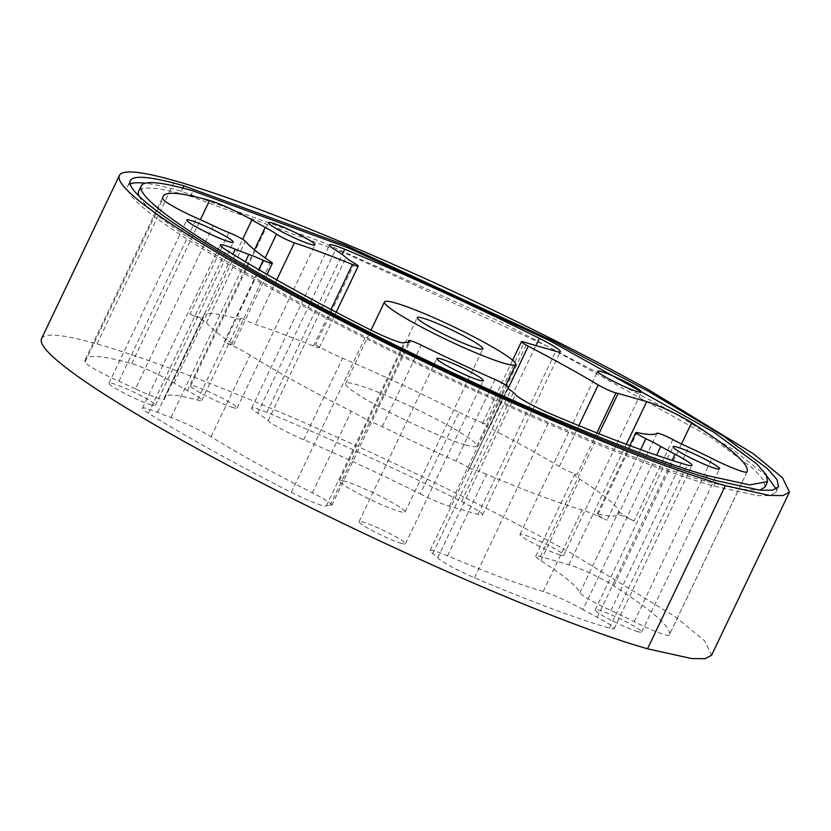 <?xml version="1.0" encoding="UTF-8"?>
<svg xmlns="http://www.w3.org/2000/svg" width="831" height="831" viewBox="0 0 831 831"><rect width="100%" height="100%" fill="white"/><g stroke="black" fill="none" stroke-linecap="round" stroke-linejoin="round"><path stroke-width="0.62" stroke-dasharray="4.16 3.12" d="M596.897 432.941L577.088 474.491A12.112 1.226 -154.5 0 1 576.226 474.272A12.112 1.226 -154.5 0 1 559.325 466.513A230.145 23.258 25.5 0 0 489.376 427.788A12.112 1.226 -154.5 0 1 482.562 423.249A12.112 1.226 -154.5 0 1 485.491 423.779L524.403 342.195M228.878 232.576L189.977 314.16A12.112 1.226 -154.5 0 1 206.379 322.812A230.145 23.258 25.5 0 0 231.932 343.421A12.112 1.226 -154.5 0 1 233.428 344.886A12.112 1.226 -154.5 0 1 231.6 344.709A12.112 1.226 -154.5 0 1 224.318 341.863L258.763 269.639M354.473 263.25L315.562 344.823A12.112 1.226 -154.5 0 1 319.301 347.67A12.112 1.226 -154.5 0 1 317.473 347.493A12.112 1.226 -154.5 0 1 313.505 346.07A230.145 23.258 25.5 0 0 255.491 324.402A12.112 1.226 -154.5 0 1 237.593 315.707L265.162 257.901M465.776 445.032A72.681 7.344 25.5 0 0 476.776 446.081A72.681 7.344 25.5 0 0 431.756 416.767A72.681 7.344 25.5 0 0 356.572 384.566A72.681 7.344 25.5 0 0 345.582 383.507A72.681 7.344 25.5 0 0 390.601 412.82A72.681 7.344 25.5 0 0 465.776 445.032M344.969 481.253A36.335 3.677 25.5 0 0 339.464 480.734A36.335 3.677 25.5 0 0 361.973 495.39A36.335 3.677 25.5 0 0 399.566 511.491A36.335 3.677 25.5 0 0 405.061 512.021A36.335 3.677 25.5 0 0 382.551 497.364A36.335 3.677 25.5 0 0 344.969 481.253M560.011 554.921A24.224 2.451 -154.5 0 1 534.956 544.18A24.224 2.451 -154.5 0 1 519.946 534.416A24.224 2.451 -154.5 0 1 523.613 534.759A24.224 2.451 -154.5 0 1 548.678 545.5A24.224 2.451 -154.5 0 1 563.678 555.274A24.224 2.451 -154.5 0 1 560.011 554.921M233.241 407.626A25.74 2.597 -154.5 0 1 206.618 396.21A25.74 2.597 -154.5 0 1 190.673 385.833A25.74 2.597 -154.5 0 1 194.568 386.207A25.74 2.597 -154.5 0 1 221.191 397.613A25.74 2.597 -154.5 0 1 237.136 408A25.74 2.597 -154.5 0 1 233.241 407.626M151.554 404.967A25.74 2.597 -154.5 0 1 124.93 393.562A25.74 2.597 -154.5 0 1 108.986 383.184A25.74 2.597 -154.5 0 1 112.881 383.558A25.74 2.597 -154.5 0 1 139.504 394.964A25.74 2.597 -154.5 0 1 155.449 405.341A25.74 2.597 -154.5 0 1 151.554 404.967M401.602 543.432A25.74 2.597 -154.5 0 1 374.978 532.027A25.74 2.597 -154.5 0 1 359.034 521.639A25.74 2.597 -154.5 0 1 362.929 522.013A25.74 2.597 -154.5 0 1 389.552 533.419A25.74 2.597 -154.5 0 1 405.497 543.806A25.74 2.597 -154.5 0 1 401.602 543.432M637.834 631.653A25.74 2.597 -154.5 0 1 611.211 620.248A25.74 2.597 -154.5 0 1 595.266 609.871A25.74 2.597 -154.5 0 1 599.161 610.245A25.74 2.597 -154.5 0 1 625.785 621.65A25.74 2.597 -154.5 0 1 641.729 632.027A25.74 2.597 -154.5 0 1 637.834 631.653M41.55 338.632A366.409 37.031 -154.5 0 1 96.998 343.951C142.828 356.811 224.786 387.412 318.481 428.858C411.906 469.972 507.554 517.755 571.468 553.321L675.811 617.09L704.657 640.857L711.627 655.192M189.977 314.16A30.28 3.064 25.5 0 0 198.651 317.224A30.28 3.064 25.5 0 0 203.242 317.66A30.28 3.064 25.5 0 0 203.263 317.432A230.145 23.258 25.5 0 1 203.45 315.718A230.145 23.258 25.5 0 1 236.336 318.512A30.28 3.064 25.5 0 0 240.658 318.875A30.28 3.064 25.5 0 0 237.593 315.707M135.432 388.846A62.076 6.274 -154.5 0 0 118.906 381.252A30.28 3.064 -154.5 0 1 85.063 362.119A317.961 32.129 -154.5 0 1 85.281 359.491A317.961 32.129 -154.5 0 1 131.734 363.635A30.28 3.064 -154.5 0 1 174.074 383.039A62.076 6.274 -154.5 0 0 187.37 390.528A30.28 3.064 -154.5 0 1 201.756 400.449A30.28 3.064 -154.5 0 1 197.425 400.085A230.145 23.258 -154.5 0 0 164.548 397.291A230.145 23.258 -154.5 0 0 164.351 399.015A30.28 3.064 -154.5 0 1 164.33 399.233A30.28 3.064 -154.5 0 1 159.749 398.797A30.28 3.064 -154.5 0 1 135.432 388.846L213.245 225.689M148.479 413.267A30.28 3.064 25.5 0 1 142.465 408.146A30.28 3.064 25.5 0 1 157.475 412.353A62.076 6.274 -154.5 0 0 171.02 417.546A30.28 3.064 25.5 0 1 211.147 436.753A230.145 23.258 -154.5 0 0 312.383 492.814A30.28 3.064 25.5 0 1 331.829 505.383A30.28 3.064 25.5 0 1 330 505.58A62.076 6.274 -154.5 0 0 326.323 505.861A30.28 3.064 -154.5 0 1 321.794 505.352A30.28 3.064 -154.5 0 1 291.328 492.368A317.961 32.129 -154.5 0 1 148.479 413.267L226.302 250.121M582.978 609.59A30.28 3.064 -154.5 0 0 543.162 591.537A230.145 23.258 -154.5 0 1 447.525 555.814A30.28 3.064 -154.5 0 0 430.094 550.6A30.28 3.064 -154.5 0 0 432.785 553.498A62.076 6.274 -154.5 0 1 437.708 557.778A30.28 3.064 25.5 0 0 474.491 577.753A317.961 32.129 -154.5 0 0 609.445 628.153A30.28 3.064 25.5 0 0 609.611 628.205A30.28 3.064 25.5 0 0 614.192 628.641A30.28 3.064 25.5 0 0 597.229 617.36A62.076 6.274 -154.5 0 1 582.978 609.59L656.615 455.222M747.007 471.977L669.194 635.133C672.258 628.101 653.81 611.678 613.849 585.845A30.28 3.064 25.5 0 0 568.903 564.768L540.327 556.604A30.28 3.064 25.5 0 0 535.735 556.168A30.28 3.064 25.5 0 0 540.888 560.728A230.145 23.258 -154.5 0 1 579.903 592.732A30.28 3.064 -154.5 0 0 610.92 610.505A62.076 6.274 -154.5 0 1 634.219 621.692A30.28 3.064 25.5 0 0 664.634 634.645A30.28 3.064 25.5 0 0 669.194 635.133L747.246 471.582M579.903 592.732L618.815 511.148A230.145 23.258 25.5 0 0 579.799 479.155A30.28 3.064 25.5 0 1 574.647 474.584A30.28 3.064 25.5 0 1 577.088 474.491M420.257 493.936A30.28 3.064 -154.5 0 0 449.322 506.214L477.96 514.399A30.28 3.064 -154.5 0 0 482.541 514.836A30.28 3.064 -154.5 0 0 461.527 501.488C393.925 467.749 329.055 438.051 266.917 412.373A30.28 3.064 -154.5 0 0 251.658 408.063A30.28 3.064 -154.5 0 0 257.652 413.173A62.076 6.274 -154.5 0 1 268.164 420.704A30.28 3.064 25.5 0 0 303.658 439.765A230.145 23.258 -154.5 0 1 420.257 493.936L459.169 412.363A230.145 23.258 25.5 0 0 342.559 358.182A30.28 3.064 25.5 0 1 315.562 344.823M447.525 555.814L486.436 474.241A230.145 23.258 25.5 0 0 582.074 509.964A30.28 3.064 25.5 0 1 606.983 520.248A12.112 1.226 -154.5 0 1 597.011 514.14A12.112 1.226 -154.5 0 1 598.112 514.119A230.145 23.258 25.5 0 0 618.171 514.773A12.112 1.226 -154.5 0 1 633.939 521.12L672.85 439.547M211.147 436.753L250.058 355.18A230.145 23.258 25.5 0 0 351.295 411.241A30.28 3.064 25.5 0 1 370.075 422.574A12.112 1.226 -154.5 0 1 369.816 422.075A12.112 1.226 -154.5 0 1 382.27 426.667A230.145 23.258 25.5 0 0 456.084 461.08A12.112 1.226 -154.5 0 1 469.38 468.726A12.112 1.226 -154.5 0 1 469.276 468.819L507.918 387.786M618.815 511.148A30.28 3.064 25.5 0 0 633.939 521.12M459.169 412.363A30.28 3.064 25.5 0 0 485.491 423.779M486.436 474.241A30.28 3.064 25.5 0 0 469.276 468.819M250.058 355.18A30.28 3.064 25.5 0 0 224.318 341.863M130.135 183.952A354.297 35.806 25.5 0 0 127.704 186.134A354.297 35.806 25.5 0 0 347.181 329.034A354.297 35.806 25.5 0 0 713.663 486.042L757.436 495.65L770.036 495.619L775.925 492.264L776.185 489.064M767.013 476.173L732.101 448.989L672.767 412.083L502.817 322.906L320.319 241.374L181.324 191.275A354.297 35.806 25.5 0 0 145.238 183.236M139.078 196.137A342.185 34.58 25.5 0 0 368.382 338.394A342.185 34.58 25.5 0 0 704.563 481.004L739.175 489.241L759.866 490.186M764.987 487.049L763.564 480.038L754.195 469.401L711.575 437.854L547.068 346.091L345.935 253.455L190.424 196.313A342.185 34.58 25.5 0 0 138.642 191.348M559.325 466.513L578.823 425.649M313.505 346.07L330.967 309.475M164.351 399.015L203.263 317.432M326.323 505.861L404.146 342.704M597.229 617.36L672.113 460.364M540.888 560.728L579.799 479.155M303.658 439.765L342.559 358.182M543.162 591.537L582.074 509.964M312.383 492.814L351.295 411.241M197.425 400.085L236.336 318.512M634.219 621.692L712.032 458.535M613.849 585.845L681.524 443.962M568.903 564.768L626.356 444.325M540.327 556.604L598.922 433.74M610.92 610.505L688.733 447.348M477.96 514.399L555.773 351.243M461.527 501.488L535.902 345.561M266.917 412.373L342.206 254.515M257.652 413.173L335.464 250.017M268.164 420.704L345.976 257.558M449.322 506.214L527.145 343.058M96.998 343.951L174.822 180.794M437.708 557.778L515.532 394.632M474.491 577.753L552.303 414.596M609.445 628.153L687.268 465.007M640.67 449.602L606.983 520.248M432.785 553.498L510.608 390.352M291.328 492.368L369.151 329.221M330 505.58L369.816 422.075M408.281 342.497L370.075 422.574M171.02 417.546L245.342 261.734M157.475 412.353L232.909 254.203M131.734 363.635L200.375 219.727M85.063 362.119L162.886 198.962M118.906 381.252L196.729 218.096M187.37 390.528L254.473 249.83M174.074 383.039L242.631 239.307M657.082 433.2L618.171 514.773M598.112 514.119L637.013 432.546M508.219 388.285L489.376 427.788M494.996 379.507L456.084 461.08M382.27 426.667L421.182 345.094M270.844 261.848L231.932 343.421M206.379 322.812L245.29 241.229M276.713 279.912L255.491 324.402M713.663 486.042L716.249 480.609M181.324 191.275L182.841 188.097M704.563 481.004L706.173 477.617M190.424 196.313L193.021 190.87M476.776 446.081L505.861 385.096M339.464 480.734L417.287 317.577M519.946 534.416L597.769 371.26M190.673 385.833L268.496 222.677M108.986 383.184L186.798 220.028M359.034 521.639L436.857 358.493M595.266 609.871L673.089 446.714M164.33 399.233L203.242 317.66M614.192 628.641L692.005 465.495M164.548 397.291L203.45 315.718M535.735 556.168L574.647 474.584M482.541 514.836L560.364 351.69M251.658 408.063L329.471 244.916M430.094 550.6L507.918 387.443M331.829 505.383L409.652 342.227M85.281 359.491L163.105 196.334M201.756 400.449L240.658 318.875M641.729 632.027L719.553 468.881M405.497 543.806L483.32 380.65M155.449 405.341L233.262 242.195M237.136 408L314.959 244.844M563.678 555.274L641.501 392.118M142.465 408.146L220.277 245M405.061 512.021L482.884 348.864M345.582 383.507L371.021 330.156M319.301 347.67L336.202 312.227M233.428 344.886L267.042 274.417M469.38 468.726L507.949 387.859M597.011 514.14L629.711 445.582M482.562 423.249L512.634 360.207M775.925 492.264L778.522 486.821M127.704 186.134L130.301 180.691"/><path stroke-width="1.25" d="M535.902 345.561L539.35 338.331A30.28 3.064 -154.5 0 1 560.364 351.69A30.28 3.064 -154.5 0 1 555.773 351.243L527.145 343.058A30.28 3.064 -154.5 0 1 524.403 342.195A12.112 1.226 25.5 0 0 521.473 341.676A12.112 1.226 25.5 0 0 528.287 346.205A230.145 23.258 -154.5 0 1 598.237 384.94A12.112 1.226 25.5 0 0 615.137 392.699A12.112 1.226 25.5 0 0 615.989 392.918L596.897 432.941M258.763 269.639L263.23 260.28A12.112 1.226 25.5 0 0 270.511 263.136A12.112 1.226 25.5 0 0 272.339 263.302A12.112 1.226 25.5 0 0 270.844 261.848A230.145 23.258 -154.5 0 1 245.29 241.229A12.112 1.226 25.5 0 0 228.878 232.576A30.28 3.064 -154.5 0 1 213.245 225.689A62.076 6.274 -154.5 0 0 196.729 218.096A30.28 3.064 -154.5 0 1 162.886 198.962A317.961 32.129 -154.5 0 1 163.105 196.334A317.961 32.129 -154.5 0 1 209.557 200.479A30.28 3.064 -154.5 0 1 251.886 219.893A62.076 6.274 -154.5 0 0 265.182 227.382A30.28 3.064 -154.5 0 1 276.505 234.124A12.112 1.226 25.5 0 0 294.403 242.829A230.145 23.258 -154.5 0 1 352.417 264.497A12.112 1.226 25.5 0 0 356.374 265.92A12.112 1.226 25.5 0 0 358.213 266.097A12.112 1.226 25.5 0 0 354.473 263.25A30.28 3.064 25.5 0 1 345.976 257.558A62.076 6.274 -154.5 0 0 335.464 250.017A30.28 3.064 -154.5 0 1 329.471 244.916A30.28 3.064 -154.5 0 1 344.73 249.227C406.878 274.895 471.748 304.593 539.35 338.331M504.687 363.459A72.681 7.344 25.5 0 0 515.677 364.508A72.681 7.344 25.5 0 0 470.658 335.194A72.681 7.344 25.5 0 0 395.483 302.993A72.681 7.344 25.5 0 0 384.493 301.933A72.681 7.344 25.5 0 0 429.513 331.247A72.681 7.344 25.5 0 0 504.687 363.459M422.782 318.107A36.335 3.677 25.5 0 0 417.287 317.577A36.335 3.677 25.5 0 0 439.796 332.234A36.335 3.677 25.5 0 0 477.389 348.334A36.335 3.677 25.5 0 0 482.884 348.864A36.335 3.677 25.5 0 0 460.374 334.207A36.335 3.677 25.5 0 0 422.782 318.107M637.834 391.765A24.224 2.451 -154.5 0 1 612.779 381.034A24.224 2.451 -154.5 0 1 597.769 371.26A24.224 2.451 -154.5 0 1 601.436 371.613A24.224 2.451 -154.5 0 1 626.491 382.343A24.224 2.451 -154.5 0 1 641.501 392.118A24.224 2.451 -154.5 0 1 637.834 391.765M311.064 244.47A25.74 2.597 -154.5 0 1 284.441 233.064A25.74 2.597 -154.5 0 1 268.496 222.677A25.74 2.597 -154.5 0 1 272.391 223.051A25.74 2.597 -154.5 0 1 299.015 234.467A25.74 2.597 -154.5 0 1 314.959 244.844A25.74 2.597 -154.5 0 1 311.064 244.47M229.366 241.821A25.74 2.597 -154.5 0 1 202.743 230.416A25.74 2.597 -154.5 0 1 186.798 220.028A25.74 2.597 -154.5 0 1 190.694 220.402A25.74 2.597 -154.5 0 1 217.317 231.807A25.74 2.597 -154.5 0 1 233.262 242.195A25.74 2.597 -154.5 0 1 229.366 241.821M479.425 380.276A25.74 2.597 -154.5 0 1 452.802 368.871A25.74 2.597 -154.5 0 1 436.857 358.493A25.74 2.597 -154.5 0 1 440.752 358.867A25.74 2.597 -154.5 0 1 467.375 370.273A25.74 2.597 -154.5 0 1 483.32 380.65A25.74 2.597 -154.5 0 1 479.425 380.276M715.657 468.507A25.74 2.597 -154.5 0 1 689.034 457.102A25.74 2.597 -154.5 0 1 673.089 446.714A25.74 2.597 -154.5 0 1 676.985 447.088A25.74 2.597 -154.5 0 1 703.608 458.494A25.74 2.597 -154.5 0 1 719.553 468.881A25.74 2.597 -154.5 0 1 715.657 468.507M649.281 390.165L753.634 453.934L782.48 477.711L789.45 492.045L783.01 495.567L769.413 495.421L725.349 485.647A366.409 37.031 -154.5 0 1 346.34 323.269A366.409 37.031 -154.5 0 1 119.373 175.476A366.409 37.031 -154.5 0 1 174.822 180.794C220.641 193.665 302.609 224.256 396.294 265.702C489.729 306.826 585.377 354.608 649.281 390.165M789.45 492.045L711.627 655.192L705.197 658.713L691.589 658.567L647.536 648.803A366.409 37.031 -154.5 0 1 268.527 486.426A366.409 37.031 -154.5 0 1 41.55 338.632L119.373 175.476M672.113 460.364L675.052 454.204A30.28 3.064 25.5 0 1 692.005 465.495A30.28 3.064 25.5 0 1 687.424 465.048A30.28 3.064 25.5 0 1 687.268 465.007A317.961 32.129 -154.5 0 1 552.303 414.596A30.28 3.064 25.5 0 1 515.532 394.632A62.076 6.274 -154.5 0 0 510.608 390.352A30.28 3.064 -154.5 0 1 507.918 387.443A30.28 3.064 -154.5 0 1 508.177 387.236A12.112 1.226 25.5 0 0 508.292 387.153A12.112 1.226 25.5 0 0 494.996 379.507A230.145 23.258 -154.5 0 1 421.182 345.094A12.112 1.226 25.5 0 0 408.727 340.502A12.112 1.226 25.5 0 0 408.987 341.001A30.28 3.064 25.5 0 1 409.652 342.227A30.28 3.064 25.5 0 1 407.813 342.434A62.076 6.274 -154.5 0 0 404.146 342.704A30.28 3.064 -154.5 0 1 399.607 342.195A30.28 3.064 -154.5 0 1 369.151 329.221A317.961 32.129 -154.5 0 1 226.302 250.121A30.28 3.064 25.5 0 1 220.277 245A30.28 3.064 25.5 0 1 235.287 249.207A62.076 6.274 -154.5 0 0 248.833 254.4A30.28 3.064 25.5 0 1 263.23 260.28M629.711 445.582L635.923 432.556A12.112 1.226 25.5 0 1 637.013 432.546A230.145 23.258 -154.5 0 0 657.082 433.2A12.112 1.226 25.5 0 1 672.85 439.547A30.28 3.064 -154.5 0 0 688.733 447.348A62.076 6.274 -154.5 0 1 712.032 458.535A30.28 3.064 25.5 0 0 742.457 471.499A30.28 3.064 25.5 0 0 747.007 471.977L747.246 471.582M598.922 433.74L618.139 393.447A30.28 3.064 25.5 0 0 615.989 392.918M618.139 393.447L646.726 401.622A30.28 3.064 25.5 0 1 691.672 422.688C731.633 448.522 750.081 464.955 747.007 471.977M635.923 432.556A12.112 1.226 25.5 0 0 645.884 438.664A30.28 3.064 -154.5 0 1 660.801 446.444A62.076 6.274 -154.5 0 0 675.052 454.204M707.15 475.571L749.697 484.889L767.584 481.616L766.151 474.594L756.792 463.968L714.151 432.4L549.831 340.741L348.688 248.074L193.021 190.87A342.185 34.58 25.5 0 0 141.239 185.905A342.185 34.58 25.5 0 0 353.206 323.934A342.185 34.58 25.5 0 0 707.15 475.571L706.173 477.617M183.921 185.832A354.297 35.806 25.5 0 0 130.301 180.691A354.297 35.806 25.5 0 0 349.768 323.602A354.297 35.806 25.5 0 0 716.249 480.609L759.991 490.207L772.633 490.186L778.522 486.821L777.047 479.601L767.314 468.539L723.178 435.891L648.98 391.64L553.01 340.939L344.813 244.989L183.921 185.832L182.841 188.097M776.185 489.064L767.013 476.173M145.238 183.236A354.297 35.806 25.5 0 0 130.135 183.952M759.866 490.186L764.987 487.049L767.584 481.616M141.239 185.905L138.642 191.348A342.185 34.58 25.5 0 0 139.078 196.137M578.823 425.649L598.237 384.94M330.967 309.475L352.417 264.497M647.536 648.803L725.349 485.647M681.524 443.962L691.672 422.688M626.356 444.325L646.726 401.622M342.206 254.515L344.73 249.227M656.615 455.222L660.801 446.444M645.884 438.664L640.67 449.602M507.918 387.786L508.177 387.236M408.987 341.001L408.281 342.497M245.342 261.734L248.833 254.4M232.909 254.203L235.287 249.207M200.375 219.727L209.557 200.479M254.473 249.83L265.182 227.382M265.162 257.901L276.505 234.124M242.631 239.307L251.886 219.893M528.287 346.205L508.219 388.285M294.403 242.829L276.713 279.912M505.861 385.096L515.677 364.508M371.021 330.156L384.493 301.933M336.202 312.227L358.213 266.097M267.042 274.417L272.339 263.302M407.803 342.434L408.727 340.502M507.949 387.859L508.292 387.153M512.634 360.207L521.473 341.676"/></g></svg>
